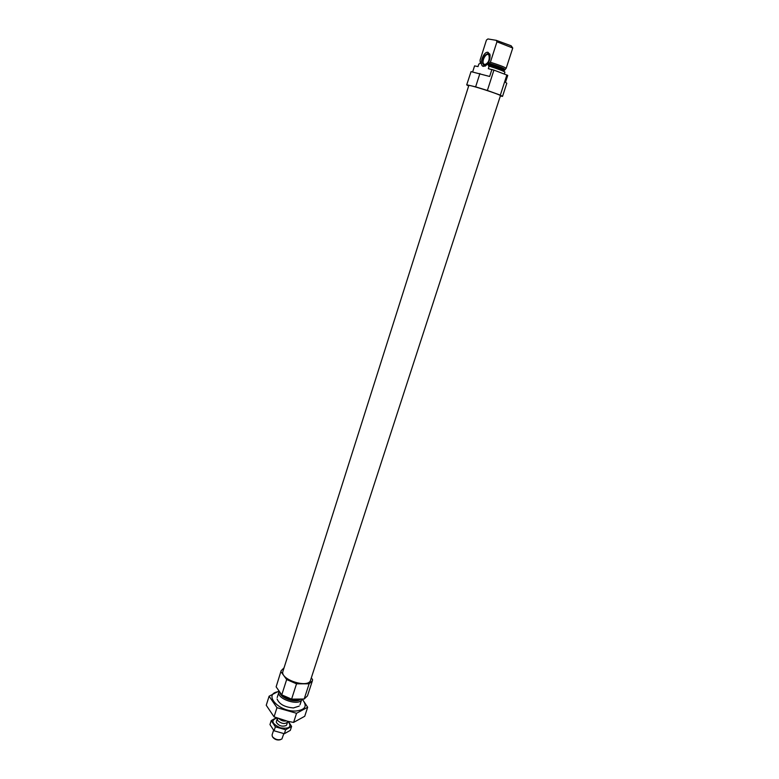 <?xml version="1.0" encoding="UTF-8"?>
<svg xmlns="http://www.w3.org/2000/svg" width="779" height="779" viewBox="0 0 779 779"><rect width="100%" height="100%" fill="white"/><g stroke="black" fill="none" stroke-linecap="round" stroke-linejoin="round"><path stroke-width="1.17" d="M504.334 74.005L504.948 72.106C502.903 70.782 497.635 68.805 489.144 66.157L488.326 68.708L493.925 70.1L507.742 75.378L505.483 82.321L506.798 83.256L502.533 96.382L500.352 96.002M472.639 71.96L474.577 65.884L478.014 66.585L478.812 64.073L480.361 63.313L480.039 60.236L486.456 40.041L487.927 38.95L496.262 40.333L511.17 45.805L512.757 48.016L506.194 68.25L503.994 70.908L488.482 65.942L488.53 63.907L490.39 62.262C498.891 64.91 504.159 66.906 506.194 68.25M468.646 85.992L466.699 84.872L471.042 71.619L489.64 76.459L491.9 69.438M466.864 84.804L475.638 86.849L479.893 73.518M466.699 84.872L471.042 71.619M475.638 86.849L487.372 90.471L493.925 70.1M487.372 90.471L500.322 95.145L506.876 74.959M500.322 95.145L502.533 96.382M489.144 66.157L488.482 65.942M490.39 62.262L496.944 41.803L512.757 48.016M496.944 41.803L496.262 40.333M468.792 85.544C468.267 84.19 501.657 94.911 500.439 95.71L310.568 680.164C308.581 688.821 279.525 679.502 282.952 671.294L468.792 85.544M279.272 691.285L278.979 691.927C276.068 698.977 300.051 706.68 301.785 699.25L301.853 699.045M292.7 699.123L299.175 699.065M284.053 667.817L281.122 670.738L276.136 686.844L281.774 694.858L291.599 699.133L304.18 699.016L307.462 695.89L312.389 680.778L312.574 679.59L311.298 677.915M280.946 671.664L286.662 679.551L281.774 694.858M286.662 679.551L296.526 683.816L291.599 699.133M296.526 683.816L309.127 683.806L304.18 699.016M309.127 683.806L312.389 680.778M281.122 670.738L276.136 686.844M488.034 52.31C483.399 51.112 478.637 65.105 483.214 66.39C487.644 65.709 489.933 61.892 490.098 54.929L488.034 52.31M487.44 53.615L489.835 54.014M485.327 66.137L483.262 64.852M484.353 65.563L482.649 63.391C482.746 57.51 484.684 54.277 488.462 53.683C492.347 54.793 488.219 66.682 484.353 65.563M484.645 64.657L483.652 63.966C481.198 60.83 486.69 51.618 488.91 55.212C489.845 60.022 488.423 63.177 484.645 64.657M307.666 707.264L304.735 716.271L293.595 722.415L287.811 721.315L274.052 716.836L266.243 705.258L269.106 696.212L276.973 707.683L296.546 713.282L307.666 707.264L302.252 699.036M274.052 716.836L276.973 707.683M293.595 722.415L296.546 713.282M279.077 691.012L269.106 696.212M277.1 698.997C279.281 704.206 284.724 707.186 293.43 707.936L299.204 706.095M279.106 691.596C262.445 693.115 277.762 711.772 295.631 711.052C305.621 709.903 307.754 705.901 302.018 699.036M272.942 737.47C275.036 739.68 277.519 740.439 280.372 739.719M273.595 730.235L272.066 735.006L272.436 736.778C275.503 739.748 278.648 740.488 281.881 738.998L283.838 733.633M277.567 718.238L277.636 720.526C281.56 723.847 284.861 724.373 287.558 722.094L287.587 721.266M287.996 721.354C292.125 726.943 289.564 729.095 280.323 727.82C271.813 723.701 270.664 720.419 276.876 717.975M286.253 725.492C282.125 726.982 278.814 725.921 276.331 722.308M276.311 717.751L271.219 720.604L275.357 726.817L285.63 729.738L291.599 726.427L288.396 721.442M271.219 720.604L269.962 724.567L274.091 730.799L275.357 726.817M291.599 726.427L290.324 730.371L284.354 733.721L274.091 730.799M285.63 729.738L284.354 733.721M488.219 64.881C497.294 67.646 502.552 69.633 504.013 70.831M488.53 63.907C497.606 66.663 502.874 68.649 504.325 69.867M489.037 63.235C497.976 65.972 503.234 67.958 504.831 69.204M280.08 692.453C279.992 698.315 297.179 703.856 300.567 699.055M282.144 695.102C288.191 699.893 294.063 701.207 299.779 699.055M291.93 699.133L296.487 699.415M279.203 718.832C281.238 720.721 283.566 721.422 286.185 720.926M279.622 718.978L285.786 720.828M511.17 45.805L511.881 47.392M299.983 704.839L301.785 699.25M277.197 697.526L278.979 691.927M484.47 66.04L483.214 66.39M488.462 53.683L489.095 53.508M483.652 63.966L485.405 64.628M286.672 724.85L287.558 722.094M276.37 721.539L277.256 718.783M287.568 721.257L287.617 721.831"/></g></svg>
